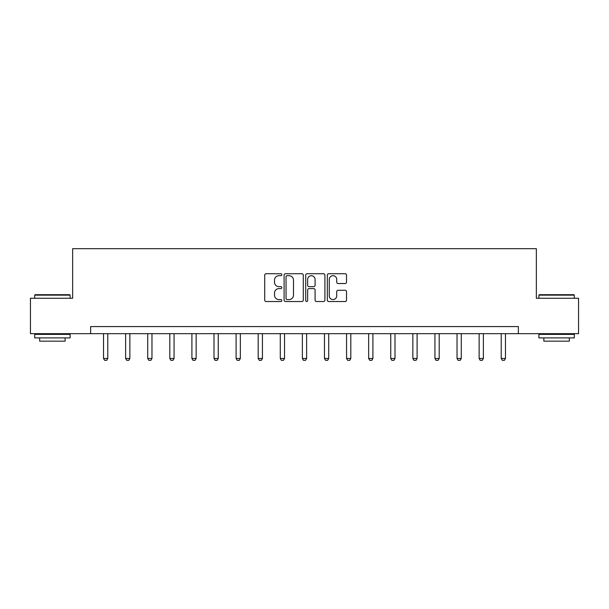 <?xml version="1.0" encoding="UTF-8"?>
<svg xmlns="http://www.w3.org/2000/svg" width="609" height="609" viewBox="0 0 609 609"><rect width="100%" height="100%" fill="white"/><g stroke="black" fill="none" stroke-linecap="round" stroke-linejoin="round"><path stroke-width="0.91" d="M281.838 274.705A0.974 0.974 0 0 0 280.871 273.73L266.095 273.73A1.393 1.393 0 0 0 264.709 275.123L264.709 300.146A1.393 1.393 0 0 0 266.095 301.531L280.871 301.531A0.974 0.974 0 0 0 281.838 300.564A0.974 0.974 0 0 0 280.871 299.59L278.952 299.59A4.446 4.446 0 0 1 274.507 295.137L274.507 293.051A4.446 4.446 0 0 1 278.952 288.605L280.871 288.605A0.974 0.974 0 0 0 281.838 287.631A0.974 0.974 0 0 0 280.871 286.656L278.952 286.656A4.446 4.446 0 0 1 274.507 282.211L274.507 280.125A4.446 4.446 0 0 1 278.952 275.679L280.871 275.679A0.974 0.974 0 0 0 281.838 274.705M345.128 283.528A1.393 1.393 0 0 0 346.521 282.142L346.521 275.123A1.393 1.393 0 0 0 345.128 273.73L328.723 273.73A1.393 1.393 0 0 0 327.33 275.123L327.33 300.146A1.393 1.393 0 0 0 328.723 301.531L345.128 301.531A1.393 1.393 0 0 0 346.521 300.146L346.521 291.665A1.393 1.393 0 0 0 345.128 290.272L338.109 290.272A1.393 1.393 0 0 0 336.716 291.665L336.716 295.867A3.723 3.723 0 0 1 333.001 299.59A3.723 3.723 0 0 1 329.279 295.867L329.279 279.394A3.723 3.723 0 0 1 333.001 275.679A3.723 3.723 0 0 1 336.716 279.394L336.716 282.142A1.393 1.393 0 0 0 338.109 283.528L345.128 283.528M90.642 333.663L30.45 333.663L30.45 298.258L72.654 298.258L72.654 248.685L536.346 248.685L536.346 298.258L578.55 298.258L578.55 333.663L518.358 333.663L518.358 326.576L90.642 326.576L90.642 333.663L518.358 333.663M303.282 275.123A1.393 1.393 0 0 0 301.897 273.73L285.492 273.73A1.393 1.393 0 0 0 284.099 275.123L284.099 300.146A1.393 1.393 0 0 0 285.492 301.531L301.897 301.531A1.393 1.393 0 0 0 303.282 300.146L303.282 275.123M307.103 273.73L323.508 273.73A1.393 1.393 0 0 1 324.901 275.123L324.901 300.146A1.393 1.393 0 0 1 323.508 301.531L316.49 301.531A1.393 1.393 0 0 1 315.097 300.146L315.097 289.998A1.393 1.393 0 0 0 313.711 288.605L309.052 288.605A1.393 1.393 0 0 0 307.659 289.998L307.659 300.564A0.974 0.974 0 0 1 306.692 301.531A0.974 0.974 0 0 1 305.718 300.564L305.718 275.123A1.393 1.393 0 0 1 307.103 273.73M287.022 275.679A0.974 0.974 0 0 0 286.047 276.653L286.047 298.616A0.974 0.974 0 0 0 287.022 299.59L289.031 299.59A4.446 4.446 0 0 0 293.485 295.137L293.485 280.125A4.446 4.446 0 0 0 289.031 275.679L287.022 275.679M315.097 279.462A3.723 3.723 0 0 0 311.382 275.748A3.723 3.723 0 0 0 307.659 279.462L307.659 285.271A1.393 1.393 0 0 0 309.052 286.656L313.711 286.656A1.393 1.393 0 0 0 315.097 285.271L315.097 279.462M103.53 333.663L103.53 358.473L107.778 358.473L107.778 333.663M107.778 358.473L106.72 360.315L104.596 360.315L103.53 358.473M35.124 294.71L69.677 294.71L70.104 295.137L34.698 295.137L35.124 294.71M52.404 337.911L34.698 337.911L34.698 334.371L70.104 334.371L70.104 337.911L52.404 337.911M65.148 337.911L65.148 341.169L39.654 341.169L39.654 337.911M539.323 294.71L573.876 294.71L574.302 295.137L538.896 295.137L539.323 294.71M556.596 337.911L538.896 337.911L538.896 334.371L574.302 334.371L574.302 337.911L556.596 337.911M569.346 337.911L569.346 341.169L543.852 341.169L543.852 337.911M125.621 333.663L125.621 358.473L129.869 358.473L129.869 333.663M129.869 358.473L128.811 360.315L126.687 360.315L125.621 358.473M147.721 333.663L147.721 358.473L151.968 358.473L151.968 333.663M151.968 358.473L150.903 360.315L148.779 360.315L147.721 358.473M169.812 333.663L169.812 358.473L174.06 358.473L174.06 333.663M174.06 358.473L173.002 360.315L170.878 360.315L169.812 358.473M191.904 333.663L191.904 358.473L196.151 358.473L196.151 333.663M196.151 358.473L195.093 360.315L192.969 360.315L191.904 358.473M214.003 333.663L214.003 358.473L218.25 358.473L218.25 333.663M218.25 358.473L217.185 360.315L215.061 360.315L214.003 358.473M236.094 333.663L236.094 358.473L240.342 358.473L240.342 333.663M240.342 358.473L239.284 360.315L237.152 360.315L236.094 358.473M258.186 333.663L258.186 358.473L262.433 358.473L262.433 333.663M262.433 358.473L261.375 360.315L259.251 360.315L258.186 358.473M280.285 333.663L280.285 358.473L284.532 358.473L284.532 333.663M284.532 358.473L283.467 360.315L281.343 360.315L280.285 358.473M302.376 333.663L302.376 358.473L306.624 358.473L306.624 333.663M306.624 358.473L305.566 360.315L303.434 360.315L302.376 358.473M324.468 333.663L324.468 358.473L328.715 358.473L328.715 333.663M328.715 358.473L327.657 360.315L325.533 360.315L324.468 358.473M346.567 333.663L346.567 358.473L350.814 358.473L350.814 333.663M350.814 358.473L349.749 360.315L347.625 360.315L346.567 358.473M368.658 333.663L368.658 358.473L372.906 358.473L372.906 333.663M372.906 358.473L371.848 360.315L369.716 360.315L368.658 358.473M390.75 333.663L390.75 358.473L394.997 358.473L394.997 333.663M394.997 358.473L393.939 360.315L391.815 360.315L390.75 358.473M412.849 333.663L412.849 358.473L417.096 358.473L417.096 333.663M417.096 358.473L416.031 360.315L413.907 360.315L412.849 358.473M434.94 333.663L434.94 358.473L439.188 358.473L439.188 333.663M439.188 358.473L438.122 360.315L435.998 360.315L434.94 358.473M457.032 333.663L457.032 358.473L461.279 358.473L461.279 333.663M461.279 358.473L460.221 360.315L458.097 360.315L457.032 358.473M479.131 333.663L479.131 358.473L483.379 358.473L483.379 333.663M483.379 358.473L482.313 360.315L480.189 360.315L479.131 358.473M501.222 333.663L501.222 358.473L505.47 358.473L505.47 333.663M505.47 358.473L504.404 360.315L502.28 360.315L501.222 358.473M34.698 298.258L34.698 295.137M42.775 334.371L42.775 333.663M62.034 334.371L62.034 333.663M70.104 298.258L70.104 295.137M538.896 298.258L538.896 295.137M546.966 334.371L546.966 333.663M566.225 334.371L566.225 333.663M574.302 298.258L574.302 295.137"/></g></svg>
